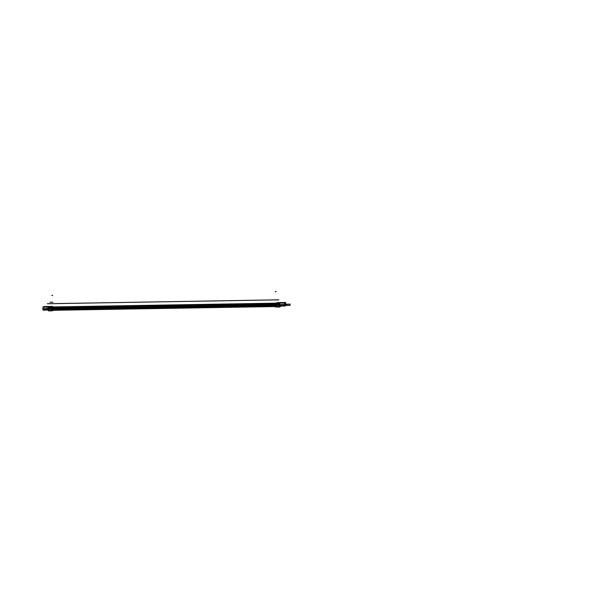 <?xml version="1.0" encoding="UTF-8"?>
<svg xmlns="http://www.w3.org/2000/svg" width="608" height="608" viewBox="0 0 608 608"><rect width="100%" height="100%" fill="white"/><g stroke="black" fill="none" stroke-linecap="round" stroke-linejoin="round"><path stroke-width="0.91" d="M43.495 307.177L47.69 307.108L48.328 307.846L48.1 310.224L47.91 309.183L48.382 309.198L48.587 310.49L48.055 309.989A0.532 0.494 -26.9 0 0 48.48 310.483A0.532 0.494 -26.9 0 1 48.108 310.232L48.967 310.893L48.366 309.214L51.589 309.153L51.391 308.469M53.185 310.293A7.38 1.155 89 0 1 52.668 309.966A7.38 1.155 89 0 0 53.124 310.323A7.38 1.155 89 0 0 53.185 310.293A7.364 1.155 89 0 1 53.147 310.316L52.22 310.756A7.79 1.216 89 0 1 51.718 310.331L51.566 309.122L52.524 309.077L51.239 309.183L51.391 306.956L52.584 306.5A0.798 0.783 -121.6 0 0 52.387 306.44L43.844 306.569L42.963 307.108L51.543 306.964L52.417 306.417M275.948 304.722L276.116 303.21L276.952 302.693L276.07 303.232L275.948 305.376L275.12 305.338L275.097 304.654L52.546 308.416L275.074 304.654L275.12 305.338L52.562 309.077L275.105 305.345L275.226 306.166L275.12 305.338L275.971 305.33L276.1 306.531L275.204 306.158L52.676 309.92A7.326 1.148 89 0 0 53.04 310.293L275.614 306.531M44.908 306.569L47.622 306.523L44.293 306.782M47.128 306.569L45.281 306.599M48.169 310.004L43.259 310.08L43.046 308.666L43.062 309.077L47.888 308.993L43.062 309.077M276.473 306.972A7.79 1.216 -91 0 1 276.45 306.964L275.53 306.569A7.38 1.155 -91 0 1 275.242 306.204L276.123 306.584A7.782 1.216 89 0 0 276.602 306.956M275.105 305.353L275.971 305.376L275.948 304.669L275.082 304.646L275.204 303.643L276.952 302.693A0.798 0.783 58.4 0 1 277.043 302.662M284.544 302.51L277.24 302.64L276.42 303.141L280.341 303.073M284.058 302.564L282.211 302.594M280.432 304.851C280.334 306.364 280.212 306.432 280.075 305.072L279.923 305.087C280.083 306.607 280.212 306.523 280.318 304.844C280.212 306.523 280.083 306.607 279.923 305.087L280.083 304.661M284.916 304.16L284.863 303.225M284.962 304.266L285.182 305.991L280.273 306.075M285.228 305.946L284.985 304.988M285.578 303.757L285.547 302.799L285.327 304.205L285.547 302.799L284.194 303.324M289.932 304.129L289.97 305.406L289.932 304.129L285.068 304.54L289.887 304.129M285.182 305.49L289.963 305.406M285.061 302.503L285.593 303.742L285.57 302.761L285.608 304.198M290.008 305.33L289.986 304.205L290.008 305.33M53.474 306.911L52.645 307.42L52.691 309.966M52.554 310.027L51.771 310.376A0.798 0.745 -25.8 0 1 51.49 310.437A0.798 0.745 -25.8 0 0 51.756 310.369A7.782 1.216 -91 0 0 52.242 310.749A7.782 1.216 -91 0 1 51.756 310.369L52.554 310.019L51.756 310.369A0.798 0.752 -26.8 0 1 51.49 310.445L51.308 309.13L48.306 309.183L48.488 310.498L51.498 310.452M48.556 310.49L51.429 310.437L48.556 310.49L48.328 308.537L51.232 308.484L51.748 310.323A0.798 0.745 155.3 0 1 51.399 310.399A7.858 1.231 89 0 0 51.817 310.848A7.858 1.231 -91 0 1 51.429 310.437A7.858 1.231 -91 0 0 52.022 310.749M51.885 310.848A7.858 1.231 89 0 1 51.467 310.399L48.48 310.445A7.858 1.231 89 0 0 48.898 310.893L51.885 310.848A7.858 1.231 89 0 0 51.931 310.84M48.594 310.369L51.764 310.316A7.782 1.216 89 0 0 52.25 310.741L48.959 310.893M52.554 309.966L51.718 310.331M275.097 305.338L52.569 309.1L52.653 309.928A7.364 1.155 89 0 0 53.147 310.316M53.633 306.941L52.47 307.443L52.577 310.734L53.732 310.019M47.234 306.516L45.319 306.554M43.411 307.078L45.357 306.554M42.826 308.674L51.399 308.53L51.574 306.941L43.001 307.086L42.826 308.674M43.518 307.086L47.348 307.025M47.485 307.01L43.594 307.086M52.501 308.454L51.574 308.514L51.726 307.025L52.554 306.516A0.798 0.783 58.4 0 0 52.372 306.455A0.798 0.783 58.4 0 1 52.554 306.508L51.733 307.01A0.798 0.783 58.4 0 0 51.551 306.956M51.224 308.53L51.384 306.956A0.798 0.783 -121.6 0 1 51.726 307.025L51.741 310.323M53.496 306.896L52.546 306.485L51.695 307.017L51.551 308.514M53.458 306.896L52.638 307.405L51.695 307.017M52.66 307.412L52.546 308.446L275.082 304.676M52.546 308.408L52.569 309.115L51.566 309.168L51.543 308.461L52.546 308.408M51.308 309.183L48.298 309.229L48.275 308.522L51.285 308.469L51.308 309.183L48.306 309.221M47.842 308.043L48.306 310.544M48.04 309.966L48.564 310.468L48.04 309.966M42.993 308.666L43.046 310.278L43.73 309.852M48.07 309.001L42.963 309.092L42.94 308.347M47.888 308.925L42.963 309.008L43.024 309.768M48.351 308.545L48.344 307.838L48.366 309.214L47.918 309.183M46.945 306.69L45.03 306.728M45.25 306.592L47.158 306.554M49.028 307.017L51.764 306.972M53.42 306.941L275.956 303.179M276.169 303.179L284.415 303.004M48.176 307.542L279.65 303.628M275.933 303.194L53.398 306.956L275.941 303.187M49.172 307.8L278.966 303.916M52.66 309.875L275.196 306.113M48.085 308.476L279.558 304.562M275.166 303.696L52.63 307.458L275.044 303.696L275.15 306.972L276.298 306.257M275.044 303.681L276.199 303.05M276.435 306.592A7.858 1.231 -91 0 0 276.86 307.04L276.42 306.956A7.782 1.216 -91 0 1 276.093 306.531L276.275 305.33L276.435 306.592A0.798 0.745 -24.7 0 1 276.093 306.531A0.798 0.745 -25.6 0 0 276.382 306.63L279.399 306.599L279.209 305.277L276.207 305.33L276.366 306.592L279.353 306.546A7.858 1.231 -91 0 0 279.779 306.994A7.858 1.231 -91 0 0 279.847 306.979M276.184 304.669L279.201 304.616L279.224 305.33L276.207 305.376L276.184 304.669M279.125 304.616L279.14 305.33L279.148 304.631L276.245 304.684L276.427 306.592M281.854 302.556L277.24 302.64L276.404 303.156L276.26 304.722M285.213 302.503L277.081 302.64L276.222 303.164A0.798 0.783 58.4 0 0 276.07 303.232L275.926 304.722M279.391 306.584A0.532 0.502 155.2 0 0 279.756 306.371A0.532 0.502 155.2 0 1 279.391 306.584L276.389 306.637A0.798 0.745 154.2 0 1 276.123 306.576L275.242 306.204L276.123 306.576A7.782 1.216 89 0 0 276.435 306.956A7.79 1.216 -91 0 1 276.123 306.538L275.933 304.684L275.097 304.654L275.204 303.643L276.1 303.217A0.798 0.783 -121.6 0 1 276.23 303.172L284.802 303.02L284.65 304.585L276.085 304.73L276.26 303.141M280.448 303.08L284.278 303.02M284.802 303.02L285.676 302.48L277.104 302.624M276.929 302.708L276.944 302.7A0.798 0.783 -121.6 0 1 277.02 302.67A0.798 0.783 -121.6 0 0 276.936 302.708L275.211 303.643L276.921 302.716M284.164 302.51L282.256 302.548M279.779 306.994L276.792 307.04A7.858 1.231 -91 0 1 276.366 306.592M276.397 303.164L276.268 305.368L279.741 305.284L279.156 305.315L279.315 306.592L279.862 306.067L279.292 306.569L276.442 306.637A7.858 1.231 89 0 0 276.845 307.04L279.718 306.994L280.767 305.657M280.896 306.067L279.764 306.827L279.726 304.129M279.976 305.087L285.084 304.996L284.673 304.228M279.14 303.939L279.125 304.638M279.764 305.277L279.756 304.669L279.764 305.262L279.14 305.3M285.54 302.814L280.014 303.179L279.148 304.631M284.726 303.225L284.916 304.182M285.448 302.624L284.871 303.156L284.97 306.189L285.646 305.482M285.433 303.901L285.441 304.783M280.44 304.813C280.341 306.371 280.22 306.44 280.09 305.034L279.923 305.049C280.083 306.63 280.212 306.554 280.318 304.798M279.954 304.996L285.084 304.912L285.418 305.49M282.18 302.586L284.096 302.548M283.875 302.685L281.96 302.716M285.053 304.213L290.031 304.122L290.062 305.406L290.031 304.038L290.069 305.368M52.562 310.293A7.782 1.216 -91 0 1 52.242 310.749L53.124 310.323M47.272 307.025L51.406 306.949L52.227 306.44L47.204 306.516M53.398 306.873L52.531 306.5M52.577 307.374L51.733 307.01L52.577 307.374M52.501 308.423L51.566 308.476M43.145 307.086L44.407 306.576M47.69 307.108L48.328 307.846M53.466 306.949L275.834 303.194L53.466 306.949L52.607 307.504M52.668 309.913L275.204 306.151M284.202 303.02L285.334 302.594M284.134 302.51L282.287 302.541M279.862 306.082L280.782 305.52L279.862 306.082L279.764 305.262M280.075 305.072L284.932 304.988L280.075 305.072L280.068 304.661L279.923 305.087M52.964 302.244L49.978 302.298M52.706 295.64L51.764 295.23M51.254 309.183L51.232 308.469M47.34 303.742L278.814 299.828M276.245 304.669L276.268 305.376M275.196 303.65L276.116 303.21M284.65 304.54L276.078 304.684M275.447 299.934L278.434 299.881M275.242 291.878L276.161 291.437M285.562 302.792L284.878 303.217M279.954 305.041L285.084 304.958M52.227 306.44L47.614 306.516M47.88 308.507L48.366 309.214M279.71 306.994L276.442 306.637M51.832 310.848L52.242 310.749M276.845 307.04L275.515 306.561M47.918 309.206L47.88 308.499M48.99 310.893L48.093 310.202L48.99 310.893M48.283 309.996L43.16 310.088M52.934 310.293L275.47 306.531M276.116 306.523L279.254 306.47M279.688 306.994L280.174 306.812M280.151 306.075L285.281 305.991M285.076 305.49L290.054 305.406"/></g></svg>
